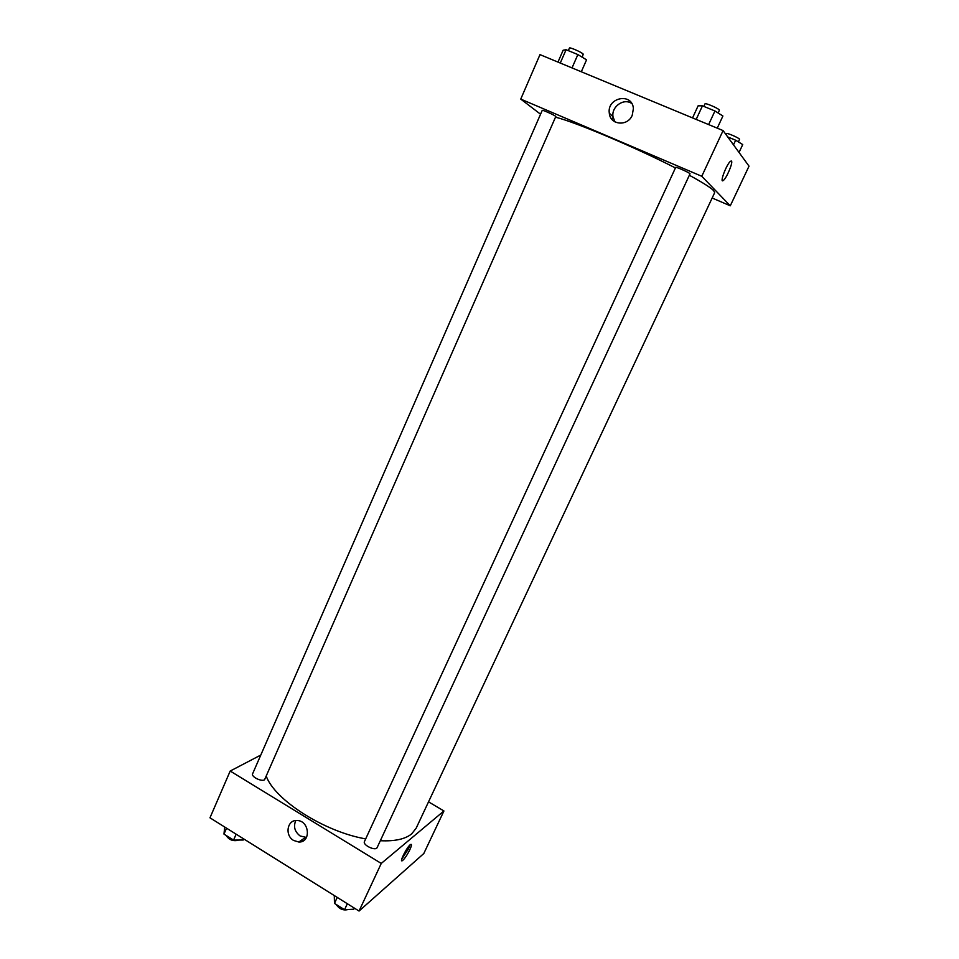 <?xml version="1.0" encoding="UTF-8"?>
<svg xmlns="http://www.w3.org/2000/svg" width="959" height="959" viewBox="0 0 959 959"><rect width="100%" height="100%" fill="white"/><g stroke="black" fill="none" stroke-linecap="round" stroke-linejoin="round"><path stroke-width="1.44" d="M301.354 840.264L303.835 840.468M428.529 801.856L443.933 810.966L423.794 853.534L359.05 911.05L209.973 817.811L230.196 771.036L260.788 755.057M293.634 840.468C284.415 835.337 287.28 819.406 297.254 820.532C309.625 820.76 311.207 842.685 298.812 842.026L293.634 840.468M443.933 810.966L381.262 863.436L359.05 911.05M381.262 863.436L230.196 771.036M295.792 820.556C293.226 826.598 294.689 831.741 300.167 835.984L306.472 837.447M409.865 849.686C407.119 855.164 404.638 858.82 402.42 860.631C398.692 863.172 407.311 846.186 410.632 844.459C411.938 843.908 411.687 845.646 409.865 849.686M401.737 859.168L408.45 848.835L409.901 845.047M364.468 841.523C362.43 845.083 375.748 851.4 377.151 847.54L690 173.843C690.72 173.243 675.663 166.47 675.675 167.405L364.468 841.523M264.54 779.811L555.836 116.423C554.05 114.876 542.123 109.59 542.231 110.381L252.613 773.781C250.958 776.646 261.387 781.933 264.54 779.811M380.315 840.719C394.76 841.427 405.213 839.149 411.663 833.886L416.158 828.192L714.671 192.663L713.616 190.589C710.607 187.556 702.515 182.438 689.341 175.257M266.374 776.526C275.281 800.369 324.645 831.873 365.691 838.885M555.896 117.298C575.364 122.057 635.326 147.362 675.424 167.945M730.279 205.801L701.772 176.276L520.749 99.101L539.989 54.627L723.086 130.58L749.027 166.159L730.279 205.801L712.153 198.01M520.749 99.101L540.552 114.217M611.494 118.82L613.149 117.669M632.221 115.308C627.63 126.768 610.14 125.09 609.301 113.198C606.771 97.291 632.496 92.292 633.384 108.643L632.221 115.308M723.086 130.58L701.772 176.276M730.554 161.244C726.682 163.773 719.106 183.924 723.302 180.472C726.371 178.578 733.191 162.55 731.513 161.136C733.191 162.55 726.371 178.578 723.302 180.472C719.106 183.924 726.682 163.773 730.554 161.256L731.345 161.004M631.729 103.488C623.794 97.83 611.315 106.641 612.981 116.638L614.923 121.865M717.26 128.158L722.906 116.003L714.946 110.98L702.456 105.838L698.128 105.802L692.554 117.909M714.946 110.98L708.629 124.586M702.456 105.838L696.186 119.419M703.834 106.401L704.997 103.872C705.105 102.589 718.483 108.331 719.406 110.069L718.231 113.054M581.31 71.757L586.548 59.854L577.869 54.567L566.086 49.724L563.149 50.216L557.982 62.083M577.869 54.567L572.02 67.909M566.086 49.724L560.272 63.042M568.315 50.647L569.43 48.07C569.49 46.883 581.562 52.17 583.204 54.1L582.269 57.252M739.029 152.445L742.734 144.581L735.673 140.23L727.701 136.909M735.673 140.23L733.491 144.857M726.035 134.62L726.514 133.589C726.574 132.522 738.826 137.784 739.557 139.211L738.43 141.932M354.327 908.101L353.811 909.204L344.557 909.719L334.475 903.39L334.283 895.562M347.326 903.726L344.557 909.719M337.232 897.408L334.475 903.39M336.129 904.433C339.33 909.072 343.334 910.762 348.117 909.516M243.73 838.921L243.25 840.012L233.552 840.096L223.974 834.09L224.682 827.006M236.142 834.186L233.552 840.096M226.552 828.18L223.974 834.09M226.096 835.421C228.889 839.748 232.845 841.391 237.952 840.336L238.323 840.06M298.812 842.026L305.31 837.519M402.42 860.631L401.593 860.127M609.301 113.198L612.981 116.638"/></g></svg>
